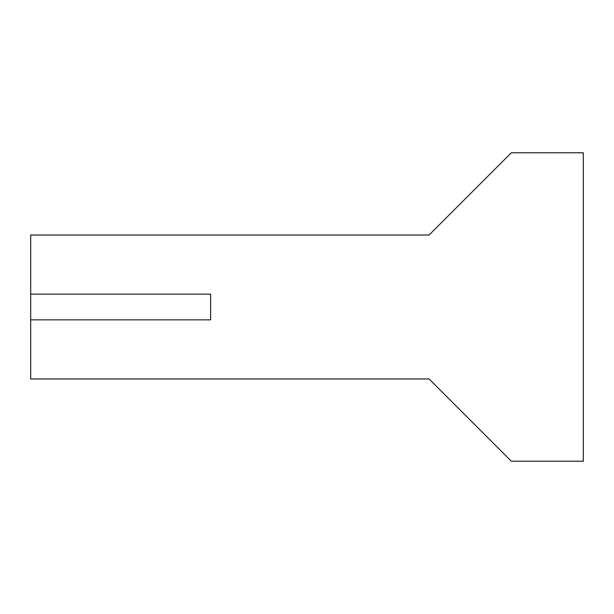 <?xml version="1.0" encoding="UTF-8"?>
<svg xmlns="http://www.w3.org/2000/svg" width="614" height="614" viewBox="0 0 614 614"><rect width="100%" height="100%" fill="white"/><g stroke="black" fill="none" stroke-linecap="round" stroke-linejoin="round"><path stroke-width="0.92" d="M429.086 235.032L30.7 235.032L30.7 294.152L210.617 294.152L210.617 319.848L30.7 319.848L30.7 378.968L429.086 378.968L511.332 461.214L583.3 461.214L583.3 152.786L511.332 152.786L429.086 235.032M30.7 319.848L30.7 294.152"/></g></svg>
